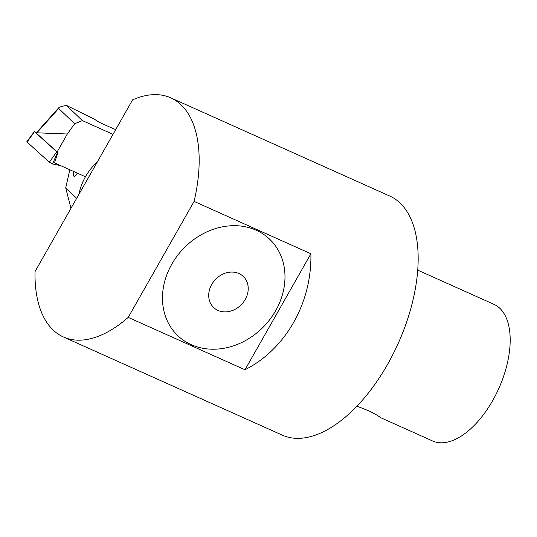 <?xml version="1.0" encoding="UTF-8"?>
<svg xmlns="http://www.w3.org/2000/svg" width="537" height="537" viewBox="0 0 537 537"><rect width="100%" height="100%" fill="white"/><g stroke="black" fill="none" stroke-linecap="round" stroke-linejoin="round"><path stroke-width="0.81" d="M356.991 406.18L369.174 410.98L377.706 415.504L380.424 417.578L378.86 416.289M380.424 417.578L432.614 440.984A74.891 38.906 -65.8 0 0 492.644 400.642A74.891 38.906 -65.8 0 0 493.906 304.311L417.679 270.131M211.719 284.462A21.48 18.057 -46.4 0 1 245.919 279.75A21.48 18.057 -46.4 0 1 227.762 311.715A21.48 18.057 -46.4 0 1 211.719 284.462M171.8 264.17A66.601 55.976 -46.4 0 1 277.837 249.544A66.601 55.976 -46.4 0 1 221.539 348.647A66.601 55.976 -46.4 0 1 171.8 264.17M310.889 253.773C311.963 302.881 285.664 349.171 245 369.765L310.889 253.773L194.105 201.402A131.062 68.092 -65.8 0 0 170.712 97.815A131.062 68.092 -65.8 0 0 132.599 99.848L35.033 271.588A131.062 68.092 -65.8 0 0 63.453 336.994A131.062 68.092 -65.8 0 0 128.215 317.394L194.105 201.402M245 369.765L128.215 317.394M63.453 336.994L282.422 435.192A131.062 68.092 -65.8 0 0 398.179 343.465A131.062 68.092 -65.8 0 0 389.674 196.012L170.712 97.815M78.892 194.394A53.499 44.96 -46.4 0 1 97.512 161.603M36.268 132.907L36.885 132.8L58.674 108.474L58.822 107.669L61.5 106.407L66.46 105.427L93.962 118.972L99.513 122.449L115.65 129.685M113.005 134.337L82.409 120.617L74.677 123.725L67.326 134.008L36.885 132.8M74.677 123.725L58.674 108.474M36.335 133.136L57.13 151.951L67.326 134.008M57.13 151.951L57.996 152.34L54.485 162.879L85.457 176.767M82.409 120.617L66.46 105.427M77.281 173.102L77.066 173.485C74.321 178.089 73.106 177.385 73.428 171.37M76.663 198.307L65.715 187.876L69.837 169.766M70.971 208.329L65.715 187.876M57.996 152.34L56.734 151.783L34.482 131.646L36.503 132.605M34.422 131.552L26.85 141.708L27.085 142.07L49.337 162.208L52.566 163.986L60.614 165.624M52.566 163.986L57.607 152.26M49.337 162.208L56.734 151.783M27.085 142.07L34.482 131.646M36.261 132.914L58.822 107.669"/></g></svg>
